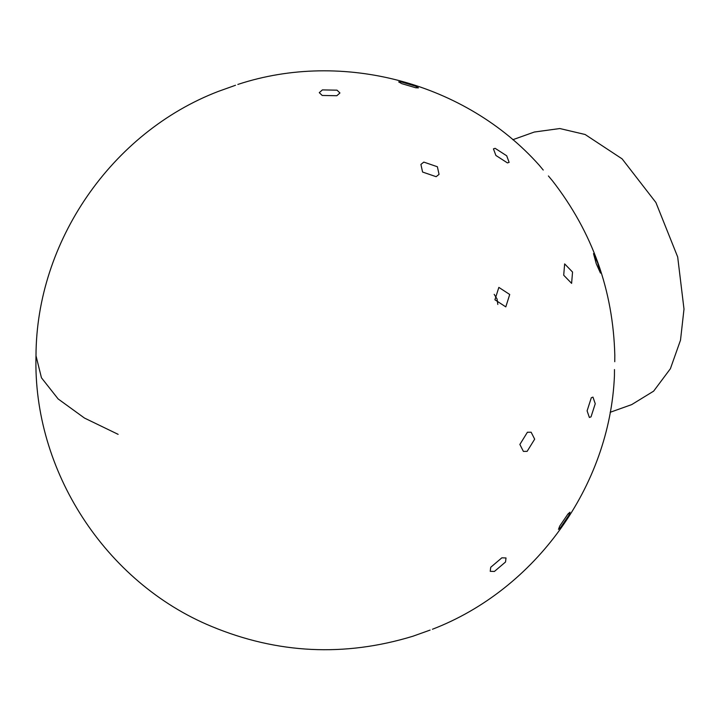 <?xml version="1.0" encoding="UTF-8"?>
<svg xmlns="http://www.w3.org/2000/svg" width="720" height="720" viewBox="0 0 720 720"><rect width="100%" height="100%" fill="white"/><g stroke="black" fill="none" stroke-linecap="round" stroke-linejoin="round"><path stroke-width="1.08" d="M512.802 139.716L534.33 132.03L559.809 128.538L585.108 134.487L622.134 158.886L655.902 202.509L677.682 256.959L684 309.087L680.508 340.164L670.392 368.721L653.634 391.149L631.683 404.613L610.146 412.299M497.808 304.452L497.07 299.007L494.19 294.345M509.724 294.489L505.8 306.873L494.919 299.781L498.852 287.397L509.724 294.489M572.544 272.052L571.608 283.374L563.706 275.211L564.651 263.898L572.544 272.052M597.744 263.061L600.453 273.069L596.214 263.601L593.505 253.593L597.744 263.061M437.382 166.752L439.047 174.366L436.149 176.697L422.577 172.044L420.912 164.43L423.81 162.099L437.382 166.752M506.7 155.79L509.13 162.36L507.456 162.918L495.882 155.448L493.443 148.878L495.117 148.32L506.7 155.79M548.415 175.959L552.519 180.882M543.231 170.046L539.244 165.249C465.822 82.863 342.909 49.77 237.852 84.438M337.014 90.171L339.948 92.979L336.825 95.724L322.209 95.463L319.275 92.655L322.398 89.901L337.014 90.171M415.341 86.085L418.455 87.858L415.773 87.777L401.778 83.655L398.664 81.882L401.346 81.954L415.341 86.085M235.521 85.266L218.385 91.386C111.618 132.3 36.324 241.722 36 355.77L41.454 377.784L58.131 398.943L84.492 418.068L118.134 434.349M36 355.77C32.742 470.349 105.138 582.39 211.419 626.373C277.398 653.787 344.574 657.063 412.965 636.21L430.101 630.081M559.764 526.014L567.981 513.954L570.006 512.199L568.719 515.538L560.511 527.598L558.477 529.362L559.764 526.014M490.716 567.288L501.858 557.82L506.016 557.964L505.53 561.996L494.388 571.464L490.23 571.311L490.716 567.288M614.484 369.558L614.439 375.795C609.849 485.991 535.653 589.572 432.432 629.253M614.808 355.293L614.754 361.701M587.097 410.85L591.318 397.728L592.974 397.116L595.251 403.731L591.021 416.853L589.374 417.474L587.097 410.85M519.867 444.447L527.418 432.243L531.135 432.216L534.672 439.164L527.121 451.368L523.395 451.395L519.867 444.447M552.42 180.747C592.38 232.182 613.179 290.421 614.817 355.464"/></g></svg>
